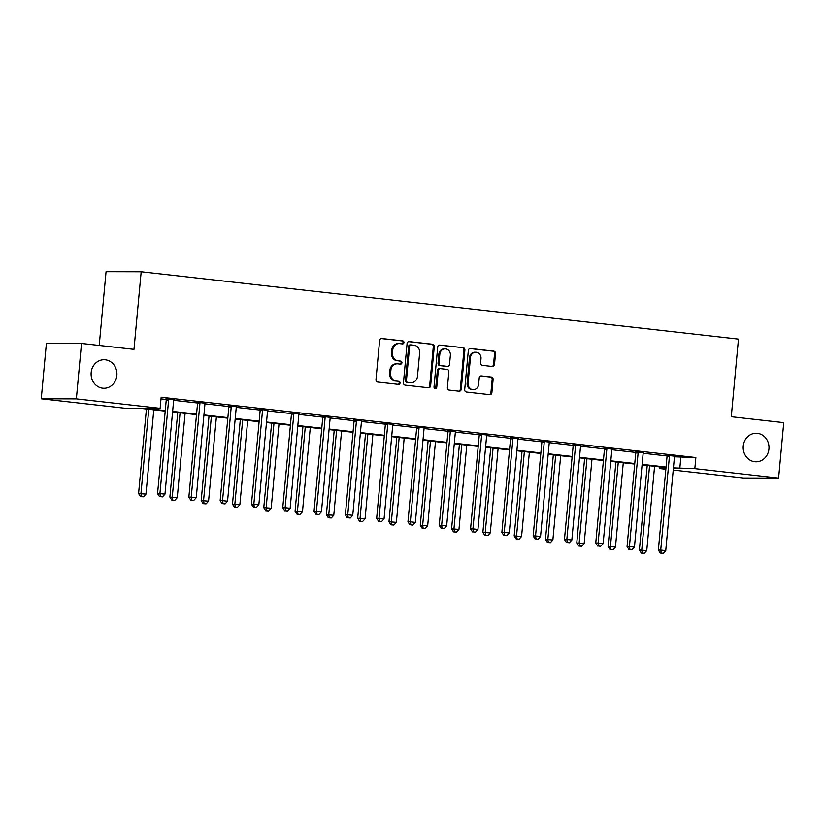 <?xml version="1.0" encoding="UTF-8"?>
<svg xmlns="http://www.w3.org/2000/svg" width="825" height="825" viewBox="0 0 825 825"><rect width="100%" height="100%" fill="white"/><g stroke="black" fill="none" stroke-linecap="round" stroke-linejoin="round"><path stroke-width="1.24" d="M743.253 446.077A14.262 12.911 90.1 0 0 756.061 461.794A14.262 12.911 90.1 0 0 768.941 448.975A14.262 12.911 90.1 0 0 756.133 433.259A14.262 12.911 90.1 0 0 743.253 446.077M91.173 372.539A14.262 12.911 90.1 0 0 103.981 388.255A14.262 12.911 90.1 0 0 116.861 375.437A14.262 12.911 90.1 0 0 104.053 359.721A14.262 12.911 90.1 0 0 91.173 372.539M403.951 342.54A1.537 1.382 90.1 0 0 402.713 340.869L381.789 338.508A2.186 1.98 90.1 0 0 379.613 340.457L375.983 379.644A2.186 1.98 90.1 0 0 377.747 382.037L398.671 384.398A1.537 1.382 90.1 0 0 398.96 381.356L396.248 381.047A7.002 6.332 90.1 0 1 390.596 373.374L390.895 370.105A7.002 6.332 90.1 0 1 397.217 363.815A7.002 6.332 90.1 0 1 397.846 363.846L400.548 364.155A1.537 1.382 90.1 0 0 400.837 361.113L398.124 360.803A7.002 6.332 90.1 0 1 392.473 353.131L392.772 349.862A7.002 6.332 90.1 0 1 399.094 343.571A7.002 6.332 90.1 0 1 399.723 343.613L402.425 343.912A1.537 1.382 90.1 0 0 403.951 342.54M401.992 343.86A1.537 1.382 90.1 0 0 401.765 340.859L381.181 338.539M398.238 384.347A1.537 1.382 90.1 0 0 398.011 381.346L396.248 381.047M400.115 364.103A1.537 1.382 90.1 0 0 399.888 361.103L398.124 360.803M492.329 366.475A2.186 1.98 90.1 0 0 494.495 364.526L495.516 353.533A2.186 1.98 90.1 0 0 493.752 351.13L470.508 348.511A2.186 1.98 90.1 0 0 468.342 350.47L464.702 389.647A2.186 1.98 90.1 0 0 466.465 392.04L489.71 394.67A2.186 1.98 90.1 0 0 491.886 392.71L493.113 379.438A2.186 1.98 90.1 0 0 491.349 377.035L481.398 375.911A2.186 1.98 90.1 0 0 479.232 377.871L478.613 384.45A5.857 5.301 90.1 0 1 473.333 389.709A5.857 5.301 90.1 0 1 468.084 383.264L470.477 357.472A5.857 5.301 90.1 0 1 475.757 352.213A5.857 5.301 90.1 0 1 481.006 358.658L480.614 362.959A2.186 1.98 90.1 0 0 482.377 365.351L492.329 366.475M165.217 411.118L140.064 408.282L125.018 408.241L41.25 398.795L46.396 343.355L81.51 343.437L133.98 349.357L141.178 271.745L738.478 339.106L731.28 416.718L783.75 422.637L778.604 478.077L743.49 477.995L673.231 470.064M81.51 343.437L76.364 398.877L160.132 408.323L145.087 408.293L165.268 410.572M674.468 456.792L695.867 457.545L161.164 397.238L160.132 408.323M695.867 457.545L694.836 468.631L778.604 478.077M434.27 346.624A2.186 1.98 90.1 0 0 432.496 344.221L409.262 341.602A2.186 1.98 90.1 0 0 407.086 343.561L403.456 382.738A2.186 1.98 90.1 0 0 405.219 385.141L428.464 387.76A2.186 1.98 90.1 0 0 430.629 385.801L434.27 346.624L433.321 346.624A2.186 1.98 90.1 0 0 431.547 344.221L408.653 341.643M439.88 345.056L463.124 347.676A2.186 1.98 90.1 0 1 464.887 350.078L461.257 389.256A2.186 1.98 90.1 0 1 459.082 391.215L449.14 390.091A2.186 1.98 90.1 0 1 447.377 387.688L448.841 371.807A2.186 1.98 90.1 0 0 447.078 369.404L440.478 368.662A2.186 1.98 90.1 0 0 438.312 370.611L436.776 387.152A1.537 1.382 90.1 0 1 434.022 386.843L437.714 347.016A2.186 1.98 90.1 0 1 439.88 345.056L439.488 345.056M41.25 398.795L76.364 398.877M141.178 271.745L106.064 271.662L99.217 345.438M665.857 469.239L659.722 468.548L665.93 468.559M659.876 466.898L659.722 468.548M673.365 468.579L674.768 468.579L673.375 468.425M673.427 467.878L694.836 468.631M172.631 411.397L196.567 414.098M203.93 414.923L227.865 417.625M235.228 418.461L259.163 421.152M266.527 421.988L290.462 424.689M297.835 425.514L321.771 428.216M329.134 429.041L353.069 431.743M360.432 432.578L384.368 435.28M391.731 436.105L415.666 438.807M423.029 439.632L446.964 442.334M454.327 443.169L478.263 445.861M485.626 446.696L509.561 449.398M516.935 450.223L540.87 452.925M548.233 453.76L572.168 456.452M579.532 457.287L603.467 459.989M610.83 460.814L634.765 463.516M642.128 464.341L666.064 467.043M666.012 467.589L642.077 464.898M634.714 464.062L610.778 461.361M603.415 460.536L579.48 457.834M572.117 457.009L548.182 454.307M540.818 453.472L516.883 450.77M509.52 449.945L485.585 447.243M478.211 446.418L454.276 443.716M446.913 442.881L422.978 440.189M415.614 439.354L391.679 436.652M384.316 435.827L360.381 433.125M353.017 432.3L329.082 429.598M321.719 428.763L297.784 426.061M290.421 425.236L266.485 422.534M259.112 421.709L235.177 419.007M227.813 418.172L203.878 415.48M196.515 414.645L172.58 411.943M680.821 457.504L679.8 468.59M161.009 398.887L166.237 399.475M173.673 400.311L197.536 403.002M204.971 403.838L228.845 406.529M236.27 407.375L260.143 410.066M267.578 410.902L291.442 413.593M298.877 414.428L322.74 417.12M330.175 417.955L354.038 420.647M361.474 421.493L385.337 424.184M392.772 425.019L416.635 427.711M424.071 428.546L447.934 431.238M455.369 432.083L479.243 434.775M486.678 435.61L510.541 438.302M517.976 439.137L541.839 441.829M549.275 442.664L573.138 445.356M580.573 446.201L604.436 448.893M611.872 449.728L635.735 452.42M643.17 453.255L667.033 455.947M666.889 455.297L674.685 456.173M635.59 451.76L643.387 452.647M604.292 448.233L612.088 449.109M572.993 444.706L580.79 445.582M541.685 441.179L549.491 442.056M510.386 437.642L518.183 438.518M479.088 434.115L486.884 434.992M447.789 430.588L455.586 431.465M416.491 427.051L424.287 427.938M385.192 423.524L392.989 424.401M353.894 419.997L361.69 420.874M322.596 416.47L330.392 417.347M291.287 412.933L299.093 413.81M259.988 409.406L267.785 410.283M228.69 405.879L236.486 406.756M197.392 402.342L205.188 403.229M166.093 398.815L173.889 399.692M399.094 343.571L398.145 343.571A7.002 6.332 90.1 0 0 391.823 349.862L392.772 349.862M397.176 360.803A7.002 6.332 90.1 0 1 391.524 353.121L391.823 349.862M397.217 363.815L396.268 363.815A7.002 6.332 90.1 0 0 389.947 370.105L390.895 370.105M395.299 381.047A7.002 6.332 90.1 0 1 389.647 373.364L389.947 370.105M428.123 387.719A2.186 1.98 90.1 0 0 429.681 385.801L433.321 346.624M411.139 344.891A1.537 1.382 90.1 0 0 409.623 346.263L406.436 380.655A1.537 1.382 90.1 0 0 407.674 382.336L410.53 382.656A7.002 6.332 90.1 0 0 411.159 382.697A7.002 6.332 90.1 0 0 417.471 376.406L419.657 352.894A7.002 6.332 90.1 0 0 413.995 345.221L411.139 344.891M410.871 344.891L410.19 344.891A1.537 1.382 90.1 0 0 408.674 346.263L409.623 346.263M411.159 382.697L410.211 382.687A7.002 6.332 90.1 0 1 409.582 382.656L406.725 382.336A1.537 1.382 90.1 0 1 405.488 380.655L408.674 346.263M439.271 345.097L463.124 347.676M458.741 391.174A2.186 1.98 90.1 0 0 460.309 389.256L463.939 350.078A2.186 1.98 90.1 0 0 462.175 347.676M439.529 368.662A2.186 1.98 90.1 0 0 437.363 370.611L435.827 387.152L436.776 387.152M434.919 388.441A1.537 1.382 90.1 0 0 435.827 387.152M450.378 355.317A5.857 5.301 90.1 0 0 445.118 348.862A5.857 5.301 90.1 0 0 439.838 354.121L438.993 363.217A2.186 1.98 90.1 0 0 440.767 365.609L447.356 366.352A2.186 1.98 90.1 0 0 449.532 364.403L450.378 355.317M445.118 348.862L444.17 348.862A5.857 5.301 90.1 0 0 438.89 354.121L439.838 354.121M446.81 366.352A2.186 1.98 90.1 0 1 446.407 366.352L439.818 365.609A2.186 1.98 90.1 0 1 438.044 363.206L438.89 354.121M475.757 352.213L474.808 352.213A5.857 5.301 90.1 0 0 469.528 357.472L470.477 357.472M473.333 389.709L472.385 389.709A5.857 5.301 90.1 0 1 467.136 383.264L469.528 357.472M489.369 394.628A2.186 1.98 90.1 0 0 490.927 392.71L492.164 379.428A2.186 1.98 90.1 0 0 490.401 377.035L480.789 375.952M491.989 366.444A2.186 1.98 90.1 0 0 493.546 364.516L494.567 353.533A2.186 1.98 90.1 0 0 492.803 351.13L469.899 348.552M146.427 408.994L138.59 493.536L145.973 494.103L153.79 409.829M148.778 409.262L140.962 493.536L141.487 496.588L140.539 496.588L143.488 496.815L141.487 496.588M145.973 494.103L143.488 496.815M140.539 496.588L138.59 493.536M168.62 400.001L166.248 400.001L157.565 493.577L159.937 493.587L168.62 400.001A2.228 2.021 90.1 0 0 168.547 399.166L168.465 398.826M160.463 496.64L162.473 496.867L160.463 496.64L159.937 493.587L164.959 494.154L173.632 400.568A2.228 2.021 90.1 0 1 173.858 399.764L174.003 399.444M166.248 400.001A2.228 2.021 90.1 0 0 166.176 399.156L166.031 398.568M157.565 493.577L159.514 496.629M162.473 496.867L164.959 494.154M177.726 412.531L169.888 497.062L177.272 497.64L185.089 413.356M180.077 412.789L172.26 497.073L172.786 500.125L171.837 500.115L174.787 500.342L172.786 500.125M177.272 497.64L174.787 500.342M171.837 500.115L169.888 497.062M209.024 416.058L201.187 500.589L208.57 501.167L216.387 416.883M211.375 416.326L203.558 500.6L204.084 503.652L203.136 503.652L206.085 503.879L204.084 503.652M208.57 501.167L206.085 503.879M203.136 503.652L201.187 500.589M199.918 403.538L197.546 403.528L188.863 497.114L191.235 497.114L199.918 403.538A2.228 2.021 90.1 0 0 199.856 402.693L199.763 402.353M191.761 500.167L193.772 500.393L191.761 500.167L191.235 497.114L196.257 497.681L204.94 404.106A2.228 2.021 90.1 0 1 205.157 403.291L205.312 402.982M197.546 403.528A2.228 2.021 90.1 0 0 197.484 402.683L197.33 402.095M188.863 497.114L190.812 500.167M193.772 500.393L196.257 497.681M231.217 407.065L228.845 407.055L220.162 500.641L222.544 500.641L231.217 407.065A2.228 2.021 90.1 0 0 231.155 406.22L231.062 405.879M223.059 503.693L225.07 503.92L223.059 503.693L222.544 500.641L227.556 501.208L236.239 407.632A2.228 2.021 90.1 0 1 236.455 406.818L236.61 406.508M228.845 407.055A2.228 2.021 90.1 0 0 228.783 406.22L228.628 405.632M220.162 500.641L222.111 503.693M225.07 503.92L227.556 501.208M240.322 419.585L232.485 504.127L239.869 504.694L247.696 420.42M242.674 419.853L234.857 504.127L235.383 507.179L234.434 507.179L237.394 507.406L235.383 507.179M239.869 504.694L237.394 507.406M234.434 507.179L232.485 504.127M262.515 410.592L260.143 410.592L251.47 504.168L253.842 504.178L262.515 410.592A2.228 2.021 90.1 0 0 262.453 409.747L262.36 409.417M254.368 507.231L256.369 507.457L254.368 507.231L253.842 504.178L258.854 504.745L267.537 411.159A2.228 2.021 90.1 0 1 267.754 410.345L267.908 410.035M260.143 410.592A2.228 2.021 90.1 0 0 260.081 409.747L259.927 409.159M251.47 504.168L253.419 507.22M256.369 507.457L258.854 504.745M271.631 423.112L263.783 507.653L271.177 508.221L278.994 423.947M273.972 423.38L266.155 507.664L266.681 510.706L265.733 510.706L268.692 510.933L266.681 510.706M271.177 508.221L268.692 510.933M265.733 510.706L263.783 507.653M293.824 414.129L291.452 414.119L282.769 507.695L285.141 507.705L293.824 414.129A2.228 2.021 90.1 0 0 293.752 413.284L293.659 412.943M285.667 510.757L287.667 510.984L285.667 510.757L285.141 507.705L290.153 508.272L298.836 414.686A2.228 2.021 90.1 0 1 299.062 413.882L299.207 413.562M291.452 414.119A2.228 2.021 90.1 0 0 291.38 413.273L291.225 412.686M282.769 507.695L284.718 510.757M287.667 510.984L290.153 508.272M302.93 426.649L295.082 511.18L302.476 511.758L310.293 427.474M305.271 426.907L297.454 511.191L297.98 514.243L297.031 514.233L299.991 514.47L297.98 514.243M302.476 511.758L299.991 514.47M297.031 514.233L295.082 511.18M325.122 417.656L322.75 417.646L314.067 511.232L316.439 511.232L325.122 417.656A2.228 2.021 90.1 0 0 325.05 416.811L324.968 416.47M316.965 514.284L318.966 514.511L316.965 514.284L316.439 511.232L321.451 511.799L330.134 418.223A2.228 2.021 90.1 0 1 330.361 417.409L330.505 417.099M322.75 417.646A2.228 2.021 90.1 0 0 322.678 416.8L322.523 416.223M314.067 511.232L316.016 514.284M318.966 514.511L321.451 511.799M334.228 430.176L326.38 514.717L333.774 515.285L341.591 431.011M336.579 430.444L328.752 514.717L329.278 517.77L328.329 517.77L331.289 517.997L329.278 517.77M333.774 515.285L331.289 517.997M328.329 517.77L326.38 514.717M356.421 421.183L354.049 421.183L345.366 514.759L347.738 514.769L356.421 421.183A2.228 2.021 90.1 0 0 356.348 420.338L356.266 419.997M348.263 517.811L350.274 518.038L348.263 517.811L347.738 514.769L352.749 515.326L361.433 421.75A2.228 2.021 90.1 0 1 361.659 420.936L361.804 420.626M354.049 421.183A2.228 2.021 90.1 0 0 353.977 420.338L353.822 419.75M345.366 514.759L347.315 517.811M350.274 518.038L352.749 515.326M365.527 433.702L357.679 518.244L365.073 518.812L372.89 434.538M367.878 433.971L360.061 518.244L360.587 521.297L359.638 521.297L362.588 521.524L360.587 521.297M365.073 518.812L362.588 521.524M359.638 521.297L357.679 518.244M387.719 424.71L385.347 424.71L376.664 518.286L379.036 518.296L387.719 424.71A2.228 2.021 90.1 0 0 387.647 423.875L387.564 423.534M379.562 521.348L381.573 521.575L379.562 521.348L379.036 518.296L384.058 518.863L392.731 425.277A2.228 2.021 90.1 0 1 392.958 424.473L393.102 424.153M385.347 424.71A2.228 2.021 90.1 0 0 385.275 423.864L385.131 423.277M376.664 518.286L378.613 521.348M381.573 521.575L384.058 518.863M396.825 437.24L388.988 521.771L396.371 522.349L404.188 438.065M399.176 437.498L391.359 521.782L391.885 524.834L390.937 524.824L393.886 525.051L391.885 524.834M396.371 522.349L393.886 525.051M390.937 524.824L388.988 521.771M419.017 428.247L416.646 428.237L407.963 521.823L410.334 521.823L419.017 428.247A2.228 2.021 90.1 0 0 418.956 427.402L418.863 427.061M410.86 524.875L412.871 525.102L410.86 524.875L410.334 521.823L415.357 522.39L424.04 428.814A2.228 2.021 90.1 0 1 424.256 428L424.411 427.69M416.646 428.237A2.228 2.021 90.1 0 0 416.573 427.391L416.429 426.803M407.963 521.823L409.912 524.875M412.871 525.102L415.357 522.39M428.123 440.767L420.286 525.298L427.67 525.876L435.487 441.592M430.475 441.035L422.658 525.308L423.184 528.361L422.235 528.361L425.184 528.588L423.184 528.361M427.67 525.876L425.184 528.588M422.235 528.361L420.286 525.298M459.422 444.293L451.584 528.835L458.968 529.403L466.795 445.129M461.773 444.562L453.956 528.835L454.482 531.888L453.533 531.888L456.493 532.115L454.482 531.888M458.968 529.403L456.493 532.115M453.533 531.888L451.584 528.835M490.731 447.82L482.883 532.362L490.277 532.929L498.094 448.656M493.072 448.088L485.255 532.373L485.781 535.415L484.832 535.415L487.792 535.642L485.781 535.415M490.277 532.929L487.792 535.642M484.832 535.415L482.883 532.362M522.029 451.358L514.181 535.889L521.575 536.467L529.392 452.183M524.37 451.615L516.553 535.899L517.079 538.952L516.13 538.942L519.09 539.179L517.079 538.952M521.575 536.467L519.09 539.179M516.13 538.942L514.181 535.889M553.327 454.884L545.48 539.426L552.874 539.993L560.691 455.72M555.679 455.153L547.852 539.426L548.377 542.479L547.429 542.479L550.388 542.706L548.377 542.479M552.874 539.993L550.388 542.706M547.429 542.479L545.48 539.426M584.626 458.411L576.778 542.953L584.172 543.52L591.989 459.247M586.977 458.679L579.16 542.953L579.686 546.006L578.727 546.006L581.687 546.232L579.686 546.006M584.172 543.52L581.687 546.232M578.727 546.006L576.778 542.953M450.316 431.774L447.944 431.764L439.261 525.35L441.643 525.35L450.316 431.774A2.228 2.021 90.1 0 0 450.254 430.928L450.161 430.588M442.159 528.402L444.17 528.629L442.159 528.402L441.643 525.35L446.655 525.917L455.338 432.341A2.228 2.021 90.1 0 1 455.555 431.527L455.709 431.217M447.944 431.764A2.228 2.021 90.1 0 0 447.882 430.928L447.728 430.341M439.261 525.35L441.21 528.402M444.17 528.629L446.655 525.917M481.614 435.301L479.243 435.301L470.57 528.877L472.942 528.887L481.614 435.301A2.228 2.021 90.1 0 0 481.552 434.455L481.46 434.125M473.468 531.939L475.468 532.166L473.468 531.939L472.942 528.887L477.953 529.454L486.637 435.868A2.228 2.021 90.1 0 1 486.853 435.053L487.008 434.744M479.243 435.301A2.228 2.021 90.1 0 0 479.181 434.455L479.026 433.868M470.57 528.877L472.519 531.929M475.468 532.166L477.953 529.454M512.923 438.838L510.551 438.828L501.868 532.414L504.24 532.414L512.923 438.838A2.228 2.021 90.1 0 0 512.851 437.993L512.758 437.652M504.766 535.466L506.767 535.693L504.766 535.466L504.24 532.414L509.252 532.981L517.935 439.395A2.228 2.021 90.1 0 1 518.162 438.591L518.306 438.271M510.551 438.828A2.228 2.021 90.1 0 0 510.479 437.982L510.324 437.394M501.868 532.414L503.817 535.466M506.767 535.693L509.252 532.981M544.222 442.365L541.85 442.355L533.167 535.941L535.538 535.941L544.222 442.365A2.228 2.021 90.1 0 0 544.149 441.519L544.067 441.179M536.064 538.993L538.065 539.22L536.064 538.993L535.538 535.941L540.55 536.508L549.233 442.932A2.228 2.021 90.1 0 1 549.46 442.118L549.605 441.808M541.85 442.355A2.228 2.021 90.1 0 0 541.778 441.509L541.623 440.932M533.167 535.941L535.116 538.993M538.065 539.22L540.55 536.508M575.52 445.892L573.148 445.892L564.465 539.467L566.837 539.478L575.52 445.892A2.228 2.021 90.1 0 0 575.448 445.046L575.365 444.706M567.363 542.52L569.374 542.747L567.363 542.52L566.837 539.478L571.849 540.035L580.532 446.459A2.228 2.021 90.1 0 1 580.759 445.644L580.903 445.335M573.148 445.892A2.228 2.021 90.1 0 0 573.076 445.046L572.921 444.458M564.465 539.467L566.414 542.52M569.374 542.747L571.849 540.035M606.818 449.419L604.447 449.419L595.763 542.994L598.135 543.005L606.818 449.419A2.228 2.021 90.1 0 0 606.746 448.583L606.664 448.243M598.661 546.057L600.672 546.284L598.661 546.057L598.135 543.005L603.158 543.572L611.83 449.986A2.228 2.021 90.1 0 1 612.057 449.182L612.202 448.862M604.447 449.419A2.228 2.021 90.1 0 0 604.374 448.573L604.22 447.985M595.763 542.994L597.712 546.057M600.672 546.284L603.158 543.572M615.924 461.948L608.087 546.48L615.471 547.058L623.288 462.773M618.276 462.206L610.459 546.49L610.985 549.543L610.036 549.533L612.985 549.77L610.985 549.543M615.471 547.058L612.985 549.77M610.036 549.533L608.087 546.48M638.117 452.956L635.745 452.946L627.062 546.532L629.434 546.532L638.117 452.956A2.228 2.021 90.1 0 0 638.055 452.11L637.962 451.77M629.96 549.584L631.971 549.811L629.96 549.584L629.434 546.532L634.456 547.099L643.139 453.523A2.228 2.021 90.1 0 1 643.356 452.708L643.5 452.399M635.745 452.946A2.228 2.021 90.1 0 0 635.673 452.1L635.528 451.512M627.062 546.532L629.011 549.584M631.971 549.811L634.456 547.099M647.223 465.475L639.385 550.007L646.769 550.584L654.586 466.3M649.574 465.743L641.757 550.017L642.283 553.07L641.334 553.07L644.284 553.297L642.283 553.07M646.769 550.584L644.284 553.297M641.334 553.07L639.385 550.007M669.415 456.483L667.043 456.472L658.36 550.058L660.732 550.069L669.415 456.483A2.228 2.021 90.1 0 0 669.353 455.637L669.261 455.297M661.258 553.111L663.269 553.338L661.258 553.111L660.732 550.069L665.754 550.626L674.438 457.05A2.228 2.021 90.1 0 1 674.654 456.235L674.809 455.926M667.043 456.472A2.228 2.021 90.1 0 0 666.982 455.637L666.827 455.049M658.36 550.058L660.309 553.111M663.269 553.338L665.754 550.626M401.765 340.859L402.713 340.869M398.011 381.346L398.96 381.356M399.888 361.103L400.837 361.113M391.524 353.121L392.473 353.131M389.647 373.364L390.596 373.374M429.681 385.801L430.629 385.801M431.547 344.221L432.496 344.221M405.488 380.655L406.436 380.655M406.725 382.336L407.674 382.336M409.582 382.656L410.53 382.656M463.939 350.078L464.887 350.078M460.309 389.256L461.257 389.256M437.363 370.611L438.312 370.611M438.044 363.206L438.993 363.217M439.818 365.609L440.767 365.609M446.407 366.352L447.356 366.352M467.136 383.264L468.084 383.264M490.401 377.035L491.349 377.035M492.164 379.428L493.113 379.438M490.927 392.71L491.886 392.71M492.803 351.13L493.752 351.13M494.567 353.533L495.516 353.533M493.546 364.516L494.495 364.526M168.547 399.166L166.176 399.156M199.856 402.693L197.484 402.683M231.155 406.22L228.783 406.22M262.453 409.747L260.081 409.747M293.752 413.284L291.38 413.273M325.05 416.811L322.678 416.8M356.348 420.338L353.977 420.338M387.647 423.875L385.275 423.864M418.956 427.402L416.573 427.391M450.254 430.928L447.882 430.928M481.552 434.455L479.181 434.455M512.851 437.993L510.479 437.982M544.149 441.519L541.778 441.509M575.448 445.046L573.076 445.046M606.746 448.583L604.374 448.573M638.055 452.11L635.673 452.1M669.353 455.637L666.982 455.637M410.056 344.881L411.005 344.891M439.333 368.641L440.282 368.651M446.614 366.362L447.562 366.372"/></g></svg>
